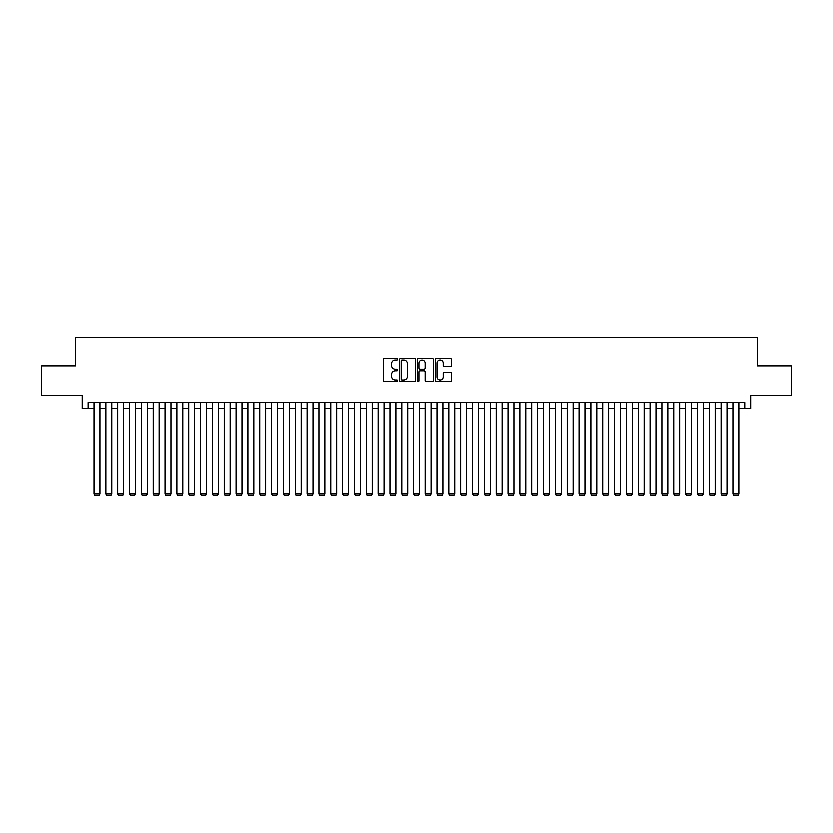 <?xml version="1.0" encoding="UTF-8"?>
<svg xmlns="http://www.w3.org/2000/svg" width="833" height="833" viewBox="0 0 833 833"><rect width="100%" height="100%" fill="white"/><g stroke="black" fill="none" stroke-linecap="round" stroke-linejoin="round"><path stroke-width="1.25" d="M397.57 359.127A0.812 0.812 0 0 0 396.747 358.315L384.409 358.315A1.166 1.166 0 0 0 383.253 359.481L383.253 380.389A1.166 1.166 0 0 0 384.409 381.545L396.747 381.545A0.812 0.812 0 0 0 397.57 380.733A0.812 0.812 0 0 0 396.747 379.921L395.154 379.921A3.717 3.717 0 0 1 391.437 376.204L391.437 374.465A3.717 3.717 0 0 1 395.154 370.747L396.747 370.747A0.812 0.812 0 0 0 397.57 369.935A0.812 0.812 0 0 0 396.747 369.123L395.154 369.123A3.717 3.717 0 0 1 391.437 365.406L391.437 363.657A3.717 3.717 0 0 1 395.154 359.939L396.747 359.939A0.812 0.812 0 0 0 397.57 359.127M450.445 366.51A1.166 1.166 0 0 0 451.611 365.343L451.611 359.481A1.166 1.166 0 0 0 450.445 358.315L436.742 358.315A1.166 1.166 0 0 0 435.576 359.481L435.576 380.389A1.166 1.166 0 0 0 436.742 381.545L450.445 381.545A1.166 1.166 0 0 0 451.611 380.389L451.611 373.299A1.166 1.166 0 0 0 450.445 372.143L444.583 372.143A1.166 1.166 0 0 0 443.416 373.299L443.416 376.818A3.103 3.103 0 0 1 440.313 379.921A3.103 3.103 0 0 1 437.21 376.818L437.21 363.053A3.103 3.103 0 0 1 440.313 359.939A3.103 3.103 0 0 1 443.416 363.053L443.416 365.343A1.166 1.166 0 0 0 444.583 366.51L450.445 366.51M88.1 408.389L88.1 402.474L744.9 402.474L744.9 408.389L750.814 408.389L750.814 395.373L791.35 395.373L791.35 365.791L757.322 365.791L757.322 337.386L75.678 337.386L75.678 365.791L41.65 365.791L41.65 395.373L82.186 395.373L82.186 408.389L94.014 408.389M415.48 359.481A1.166 1.166 0 0 0 414.324 358.315L400.611 358.315A1.166 1.166 0 0 0 399.455 359.481L399.455 380.389A1.166 1.166 0 0 0 400.611 381.545L414.324 381.545A1.166 1.166 0 0 0 415.48 380.389L415.48 359.481M418.676 358.315L432.389 358.315A1.166 1.166 0 0 1 433.545 359.481L433.545 380.389A1.166 1.166 0 0 1 432.389 381.545L426.517 381.545A1.166 1.166 0 0 1 425.361 380.389L425.361 371.903A1.166 1.166 0 0 0 424.195 370.747L420.301 370.747A1.166 1.166 0 0 0 419.145 371.903L419.145 380.733A0.812 0.812 0 0 1 418.333 381.545A0.812 0.812 0 0 1 417.52 380.733L417.52 359.481A1.166 1.166 0 0 1 418.676 358.315M99.929 408.389L105.853 408.389M111.768 408.389L117.682 408.389M123.607 408.389L129.521 408.389M135.435 408.389L141.35 408.389M147.274 408.389L153.189 408.389M159.103 408.389L165.017 408.389M170.942 408.389L176.856 408.389M182.771 408.389L188.695 408.389M194.61 408.389L200.524 408.389M206.438 408.389L212.363 408.389M218.277 408.389L224.192 408.389M230.106 408.389L236.031 408.389M241.945 408.389L247.859 408.389M253.784 408.389L259.698 408.389M265.612 408.389L271.527 408.389M277.451 408.389L283.366 408.389M289.28 408.389L295.194 408.389M301.119 408.389L307.033 408.389M312.948 408.389L318.872 408.389M324.787 408.389L330.701 408.389M336.615 408.389L342.54 408.389M348.454 408.389L354.369 408.389M360.283 408.389L366.208 408.389M372.122 408.389L378.036 408.389M383.961 408.389L389.875 408.389M395.79 408.389L401.704 408.389M407.629 408.389L413.543 408.389M419.457 408.389L425.371 408.389M431.296 408.389L437.21 408.389M443.125 408.389L449.039 408.389M454.964 408.389L460.878 408.389M466.792 408.389L472.717 408.389M478.631 408.389L484.546 408.389M490.46 408.389L496.385 408.389M502.299 408.389L508.213 408.389M514.128 408.389L520.052 408.389M525.967 408.389L531.881 408.389M537.806 408.389L543.72 408.389M549.634 408.389L555.549 408.389M561.473 408.389L567.388 408.389M573.302 408.389L579.216 408.389M585.141 408.389L591.055 408.389M596.969 408.389L602.894 408.389M608.808 408.389L614.723 408.389M620.637 408.389L626.562 408.389M632.476 408.389L638.39 408.389M644.305 408.389L650.229 408.389M656.144 408.389L662.058 408.389M667.983 408.389L673.897 408.389M679.811 408.389L685.726 408.389M691.65 408.389L697.565 408.389M703.479 408.389L709.393 408.389M715.318 408.389L721.232 408.389M727.147 408.389L733.071 408.389M738.986 408.389L744.9 408.389M401.891 359.939A0.812 0.812 0 0 0 401.079 360.751L401.079 379.109A0.812 0.812 0 0 0 401.891 379.921L403.578 379.921A3.717 3.717 0 0 0 407.295 376.204L407.295 363.657A3.717 3.717 0 0 0 403.578 359.939L401.891 359.939M425.361 363.105A3.103 3.103 0 0 0 422.248 360.002A3.103 3.103 0 0 0 419.145 363.105L419.145 367.957A1.166 1.166 0 0 0 420.301 369.123L424.195 369.123A1.166 1.166 0 0 0 425.361 367.957L425.361 363.105M99.929 402.474L99.929 494.073L94.014 494.073L94.014 402.474M99.929 494.073L99.044 495.614L94.9 495.614L94.014 494.073M111.768 402.474L111.768 494.073L105.853 494.073L105.853 402.474M111.768 494.073L110.883 495.614L106.739 495.614L105.853 494.073M123.607 402.474L123.607 494.073L117.682 494.073L117.682 402.474M123.607 494.073L122.711 495.614L118.578 495.614L117.682 494.073M135.435 402.474L135.435 494.073L129.521 494.073L129.521 402.474M135.435 494.073L134.55 495.614L130.406 495.614L129.521 494.073M147.274 402.474L147.274 494.073L141.35 494.073L141.35 402.474M147.274 494.073L146.379 495.614L142.245 495.614L141.35 494.073M159.103 402.474L159.103 494.073L153.189 494.073L153.189 402.474M159.103 494.073L158.218 495.614L154.074 495.614L153.189 494.073M170.942 402.474L170.942 494.073L165.017 494.073L165.017 402.474M170.942 494.073L170.047 495.614L165.913 495.614L165.017 494.073M182.771 402.474L182.771 494.073L176.856 494.073L176.856 402.474M182.771 494.073L181.886 495.614L177.741 495.614L176.856 494.073M194.61 402.474L194.61 494.073L188.695 494.073L188.695 402.474M194.61 494.073L193.725 495.614L189.58 495.614L188.695 494.073M206.438 402.474L206.438 494.073L200.524 494.073L200.524 402.474M206.438 494.073L205.553 495.614L201.409 495.614L200.524 494.073M218.277 402.474L218.277 494.073L212.363 494.073L212.363 402.474M218.277 494.073L217.392 495.614L213.248 495.614L212.363 494.073M230.106 402.474L230.106 494.073L224.192 494.073L224.192 402.474M230.106 494.073L229.221 495.614L225.077 495.614L224.192 494.073M241.945 402.474L241.945 494.073L236.031 494.073L236.031 402.474M241.945 494.073L241.06 495.614L236.916 495.614L236.031 494.073M253.784 402.474L253.784 494.073L247.859 494.073L247.859 402.474M253.784 494.073L252.888 495.614L248.755 495.614L247.859 494.073M265.612 402.474L265.612 494.073L259.698 494.073L259.698 402.474M265.612 494.073L264.727 495.614L260.583 495.614L259.698 494.073M277.451 402.474L277.451 494.073L271.527 494.073L271.527 402.474M277.451 494.073L276.556 495.614L272.422 495.614L271.527 494.073M289.28 402.474L289.28 494.073L283.366 494.073L283.366 402.474M289.28 494.073L288.395 495.614L284.251 495.614L283.366 494.073M301.119 402.474L301.119 494.073L295.194 494.073L295.194 402.474M301.119 494.073L300.224 495.614L296.09 495.614L295.194 494.073M312.948 402.474L312.948 494.073L307.033 494.073L307.033 402.474M312.948 494.073L312.063 495.614L307.918 495.614L307.033 494.073M324.787 402.474L324.787 494.073L318.872 494.073L318.872 402.474M324.787 494.073L323.902 495.614L319.757 495.614L318.872 494.073M336.615 402.474L336.615 494.073L330.701 494.073L330.701 402.474M336.615 494.073L335.73 495.614L331.586 495.614L330.701 494.073M348.454 402.474L348.454 494.073L342.54 494.073L342.54 402.474M348.454 494.073L347.569 495.614L343.425 495.614L342.54 494.073M360.283 402.474L360.283 494.073L354.369 494.073L354.369 402.474M360.283 494.073L359.398 495.614L355.254 495.614L354.369 494.073M372.122 402.474L372.122 494.073L366.208 494.073L366.208 402.474M372.122 494.073L371.237 495.614L367.093 495.614L366.208 494.073M383.961 402.474L383.961 494.073L378.036 494.073L378.036 402.474M383.961 494.073L383.065 495.614L378.921 495.614L378.036 494.073M395.79 402.474L395.79 494.073L389.875 494.073L389.875 402.474M395.79 494.073L394.904 495.614L390.76 495.614L389.875 494.073M407.629 402.474L407.629 494.073L401.704 494.073L401.704 402.474M407.629 494.073L406.733 495.614L402.599 495.614L401.704 494.073M419.457 402.474L419.457 494.073L413.543 494.073L413.543 402.474M419.457 494.073L418.572 495.614L414.428 495.614L413.543 494.073M431.296 402.474L431.296 494.073L425.371 494.073L425.371 402.474M431.296 494.073L430.401 495.614L426.267 495.614L425.371 494.073M443.125 402.474L443.125 494.073L437.21 494.073L437.21 402.474M443.125 494.073L442.24 495.614L438.096 495.614L437.21 494.073M454.964 402.474L454.964 494.073L449.039 494.073L449.039 402.474M454.964 494.073L454.079 495.614L449.935 495.614L449.039 494.073M466.792 402.474L466.792 494.073L460.878 494.073L460.878 402.474M466.792 494.073L465.907 495.614L461.763 495.614L460.878 494.073M478.631 402.474L478.631 494.073L472.717 494.073L472.717 402.474M478.631 494.073L477.746 495.614L473.602 495.614L472.717 494.073M490.46 402.474L490.46 494.073L484.546 494.073L484.546 402.474M490.46 494.073L489.575 495.614L485.431 495.614L484.546 494.073M502.299 402.474L502.299 494.073L496.385 494.073L496.385 402.474M502.299 494.073L501.414 495.614L497.27 495.614L496.385 494.073M514.128 402.474L514.128 494.073L508.213 494.073L508.213 402.474M514.128 494.073L513.243 495.614L509.098 495.614L508.213 494.073M525.967 402.474L525.967 494.073L520.052 494.073L520.052 402.474M525.967 494.073L525.082 495.614L520.937 495.614L520.052 494.073M537.806 402.474L537.806 494.073L531.881 494.073L531.881 402.474M537.806 494.073L536.91 495.614L532.776 495.614L531.881 494.073M549.634 402.474L549.634 494.073L543.72 494.073L543.72 402.474M549.634 494.073L548.749 495.614L544.605 495.614L543.72 494.073M561.473 402.474L561.473 494.073L555.549 494.073L555.549 402.474M561.473 494.073L560.578 495.614L556.444 495.614L555.549 494.073M573.302 402.474L573.302 494.073L567.388 494.073L567.388 402.474M573.302 494.073L572.417 495.614L568.273 495.614L567.388 494.073M585.141 402.474L585.141 494.073L579.216 494.073L579.216 402.474M585.141 494.073L584.245 495.614L580.112 495.614L579.216 494.073M596.969 402.474L596.969 494.073L591.055 494.073L591.055 402.474M596.969 494.073L596.084 495.614L591.94 495.614L591.055 494.073M608.808 402.474L608.808 494.073L602.894 494.073L602.894 402.474M608.808 494.073L607.923 495.614L603.779 495.614L602.894 494.073M620.637 402.474L620.637 494.073L614.723 494.073L614.723 402.474M620.637 494.073L619.752 495.614L615.608 495.614L614.723 494.073M632.476 402.474L632.476 494.073L626.562 494.073L626.562 402.474M632.476 494.073L631.591 495.614L627.447 495.614L626.562 494.073M644.305 402.474L644.305 494.073L638.39 494.073L638.39 402.474M644.305 494.073L643.42 495.614L639.275 495.614L638.39 494.073M656.144 402.474L656.144 494.073L650.229 494.073L650.229 402.474M656.144 494.073L655.259 495.614L651.114 495.614L650.229 494.073M667.983 402.474L667.983 494.073L662.058 494.073L662.058 402.474M667.983 494.073L667.087 495.614L662.953 495.614L662.058 494.073M679.811 402.474L679.811 494.073L673.897 494.073L673.897 402.474M679.811 494.073L678.926 495.614L674.782 495.614L673.897 494.073M691.65 402.474L691.65 494.073L685.726 494.073L685.726 402.474M691.65 494.073L690.755 495.614L686.621 495.614L685.726 494.073M703.479 402.474L703.479 494.073L697.565 494.073L697.565 402.474M703.479 494.073L702.594 495.614L698.45 495.614L697.565 494.073M715.318 402.474L715.318 494.073L709.393 494.073L709.393 402.474M715.318 494.073L714.422 495.614L710.289 495.614L709.393 494.073M727.147 402.474L727.147 494.073L721.232 494.073L721.232 402.474M727.147 494.073L726.261 495.614L722.117 495.614L721.232 494.073M738.986 402.474L738.986 494.073L733.071 494.073L733.071 402.474M738.986 494.073L738.1 495.614L733.956 495.614L733.071 494.073"/></g></svg>
